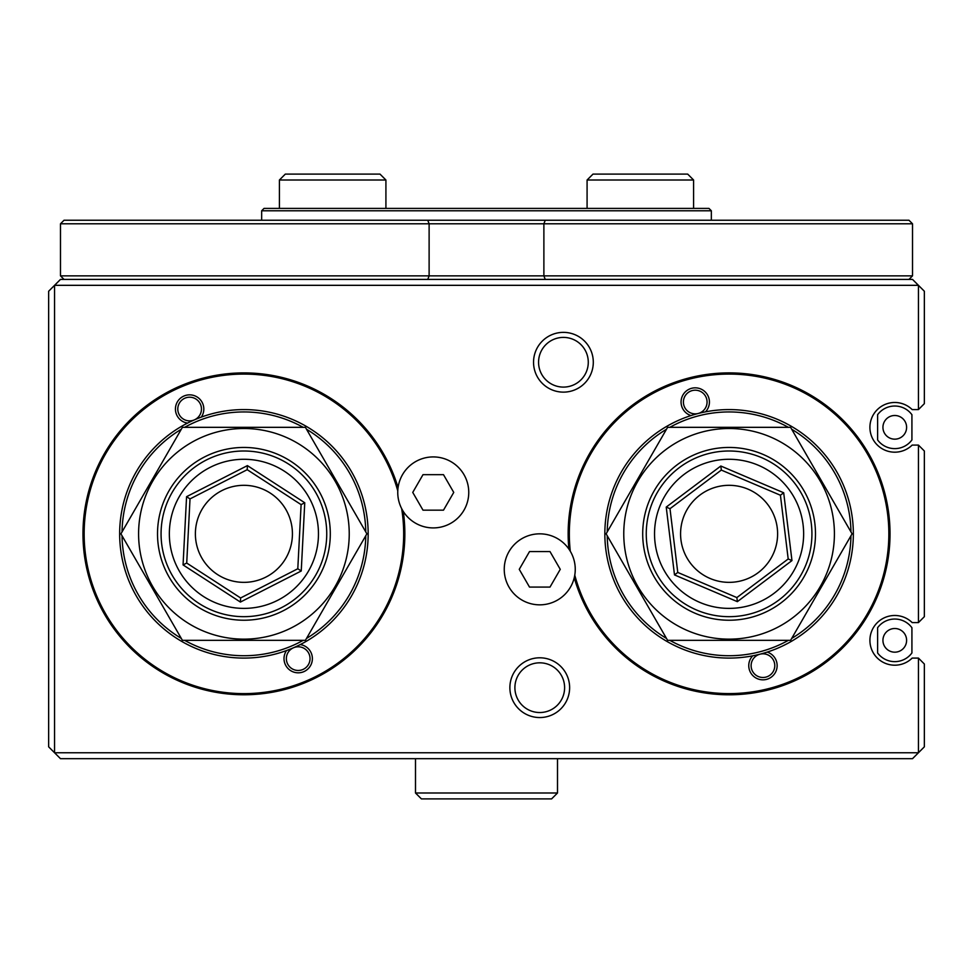 <?xml version="1.0" encoding="UTF-8"?>
<svg xmlns="http://www.w3.org/2000/svg" width="973" height="973" viewBox="0 0 973 973"><rect width="100%" height="100%" fill="white"/><g stroke="black" fill="none" stroke-linecap="round" stroke-linejoin="round"><path stroke-width="1.46" d="M241.413 582.292A48.516 48.516 0 0 0 292.362 536.33A48.516 48.516 0 0 0 246.4 485.381A48.516 48.516 0 0 0 195.451 531.343A48.516 48.516 0 0 0 241.413 582.292M247.738 459.378A74.556 74.556 0 0 0 169.448 530.005A74.556 74.556 0 0 0 240.076 608.295A74.556 74.556 0 0 0 318.366 537.668A74.556 74.556 0 0 0 247.738 459.378M239.65 616.566A82.839 82.839 0 0 1 161.177 529.58A82.839 82.839 0 0 1 248.164 451.107A82.839 82.839 0 0 1 326.636 538.093A82.839 82.839 0 0 1 239.65 616.566M247.41 465.605L304.756 502.761L301.241 570.993L240.404 602.068L183.058 564.912L186.573 496.68L247.41 465.605L247.203 469.691L190.015 498.906L186.719 563.051L240.611 597.969L297.799 568.755L301.107 504.622L247.203 469.691M183.058 564.912L186.719 563.051M240.611 597.969L240.404 602.068M297.799 568.755L301.241 570.993M186.573 496.68L190.015 498.906M301.107 504.622L304.756 502.761M690.319 563.002A48.516 48.516 0 0 0 758.259 572.611A48.516 48.516 0 0 0 767.867 504.671A48.516 48.516 0 0 0 699.928 495.062A48.516 48.516 0 0 0 690.319 563.002M788.665 489.018A74.556 74.556 0 0 0 684.274 474.252A74.556 74.556 0 0 0 669.509 578.655A74.556 74.556 0 0 0 773.912 593.408A74.556 74.556 0 0 0 788.665 489.018M662.893 583.63A82.839 82.839 0 0 1 679.3 467.636A82.839 82.839 0 0 1 795.294 484.043A82.839 82.839 0 0 1 778.886 600.037A82.839 82.839 0 0 1 662.893 583.63M783.691 492.764L791.961 560.582L737.364 601.655L674.496 574.909L666.225 507.091L720.823 466.018L783.691 492.764L780.419 495.233L721.321 470.081L669.996 508.697L677.767 572.44L736.865 597.58L788.191 558.976L780.419 495.233M666.225 507.091L669.996 508.697M677.767 572.44L674.496 574.909M736.865 597.58L737.364 601.655M720.823 466.018L721.321 470.081M788.191 558.976L791.961 560.582M569.631 687.68A29.883 29.883 0 0 0 539.747 657.797A29.883 29.883 0 0 0 509.876 687.68A29.883 29.883 0 0 0 539.747 717.551A29.883 29.883 0 0 0 569.631 687.68M564.608 687.68A24.848 24.848 0 0 0 539.747 662.82A24.848 24.848 0 0 0 514.899 687.68A24.848 24.848 0 0 0 539.747 712.528A24.848 24.848 0 0 0 564.608 687.68M593.299 362.248A29.883 29.883 0 0 0 563.416 332.365A29.883 29.883 0 0 0 533.545 362.248A29.883 29.883 0 0 0 563.416 392.131A29.883 29.883 0 0 0 593.299 362.248M588.276 362.248A24.848 24.848 0 0 0 563.416 337.4A24.848 24.848 0 0 0 538.568 362.248A24.848 24.848 0 0 0 563.416 387.096A24.848 24.848 0 0 0 588.276 362.248M398.066 487.631A160.934 160.934 0 0 0 82.973 533.836A160.934 160.934 0 0 0 243.907 694.771A160.934 160.934 0 0 0 403.284 511.457M568.877 549.027A160.934 160.934 0 0 1 729.093 372.89A160.934 160.934 0 0 1 890.027 533.836A160.934 160.934 0 0 1 574.252 577.719M918.439 658.089L924.35 664.012L924.35 746.838L912.516 758.672L60.484 758.672L54.561 752.761L918.439 752.761L918.439 658.089L912.163 658.089A24.848 24.848 0 0 1 877.135 657.857A24.848 24.848 0 0 1 877.135 622.829A24.848 24.848 0 0 1 912.163 622.586L918.439 622.586L918.439 445.087L912.163 445.087A24.848 24.848 0 0 1 877.135 444.843A24.848 24.848 0 0 1 877.135 409.815A24.848 24.848 0 0 1 912.163 409.584L918.439 409.584L918.439 285.32L54.561 285.32L54.561 752.761L48.65 746.838L48.65 291.243L60.484 279.409L912.516 279.409L924.35 291.243L924.35 403.661L918.439 409.584M918.439 445.087L924.35 450.998L924.35 616.675L918.439 622.586M261.664 210.776L264.024 208.404L708.976 208.404L711.336 210.776L261.664 210.776L261.664 220.239M575.25 569.339A35.502 35.502 0 0 1 539.747 604.841A35.502 35.502 0 0 1 504.245 569.339A35.502 35.502 0 0 1 539.747 533.836A35.502 35.502 0 0 1 575.25 569.339M529.507 551.582L519.254 569.339L529.507 587.084L550 587.084L560.253 569.339L550 551.582L529.507 551.582M468.755 492.411A35.502 35.502 0 0 1 433.253 527.913A35.502 35.502 0 0 1 397.75 492.411A35.502 35.502 0 0 1 433.253 456.921A35.502 35.502 0 0 1 468.755 492.411M423 474.666L412.747 492.411L423 510.168L443.493 510.168L453.746 492.411L443.493 474.666L423 474.666M300.256 644.576A14.206 14.206 0 0 1 303.856 671.65A14.206 14.206 0 0 1 286.512 650.56M302.907 669.485A11.834 11.834 0 0 0 309.049 653.905A11.834 11.834 0 0 0 293.469 647.775A11.834 11.834 0 0 0 287.339 663.343A11.834 11.834 0 0 0 302.907 669.485M187.558 423.097A14.206 14.206 0 0 1 183.958 396.023A14.206 14.206 0 0 1 201.314 417.113M194.345 419.898A11.834 11.834 0 0 0 200.474 404.318A11.834 11.834 0 0 0 184.906 398.188A11.834 11.834 0 0 0 178.777 413.768A11.834 11.834 0 0 0 194.345 419.898M397.775 490.879A159.754 159.754 0 0 0 180.187 387.339A159.754 159.754 0 0 0 97.409 597.556A159.754 159.754 0 0 0 401.667 508.624M767.211 652.092A14.206 14.206 0 0 1 766.481 679.397A14.206 14.206 0 0 1 752.688 655.826M765.897 677.111A11.834 11.834 0 0 0 774.411 662.698A11.834 11.834 0 0 0 760.01 654.184A11.834 11.834 0 0 0 751.484 668.585A11.834 11.834 0 0 0 765.897 677.111M690.976 415.568A14.206 14.206 0 0 1 691.706 388.276A14.206 14.206 0 0 1 705.498 411.847M698.176 413.489A11.834 11.834 0 0 0 706.69 399.076A11.834 11.834 0 0 0 692.29 390.562A11.834 11.834 0 0 0 683.776 404.975A11.834 11.834 0 0 0 698.176 413.489M574.775 575.152A159.754 159.754 0 0 0 768.84 688.568A159.754 159.754 0 0 0 883.825 494.089A159.754 159.754 0 0 0 689.346 379.105A159.754 159.754 0 0 0 570.287 551.229M157.517 533.836A86.39 86.39 0 0 1 243.907 447.446A86.39 86.39 0 0 1 330.297 533.836A86.39 86.39 0 0 1 243.907 620.227A86.39 86.39 0 0 1 157.517 533.836M349.234 533.836A105.315 105.315 0 0 1 243.907 639.152A105.315 105.315 0 0 1 138.592 533.836A105.315 105.315 0 0 1 243.907 428.509A105.315 105.315 0 0 1 349.234 533.836M120.932 533.836L182.413 640.343L305.4 640.343L366.882 533.836L305.4 427.329L182.413 427.329L120.932 533.836M642.703 533.836A86.39 86.39 0 0 1 729.093 447.446A86.39 86.39 0 0 1 815.483 533.836A86.39 86.39 0 0 1 729.093 620.227A86.39 86.39 0 0 1 642.703 533.836M834.408 533.836A105.315 105.315 0 0 1 729.093 639.152A105.315 105.315 0 0 1 623.766 533.836A105.315 105.315 0 0 1 729.093 428.509A105.315 105.315 0 0 1 834.408 533.836M606.118 533.836L667.6 640.343L790.587 640.343L852.068 533.836L790.587 427.329L667.6 427.329L606.118 533.836M119.655 533.836A124.252 124.252 0 0 0 243.907 658.089A124.252 124.252 0 0 0 368.159 533.836A124.252 124.252 0 0 0 243.907 409.584A124.252 124.252 0 0 0 119.655 533.836A124.252 124.252 0 0 0 243.907 658.089A124.252 124.252 0 0 0 368.159 533.836M604.841 533.836A124.252 124.252 0 0 0 729.093 658.089A124.252 124.252 0 0 0 853.345 533.836A124.252 124.252 0 0 0 729.093 409.584A124.252 124.252 0 0 0 604.841 533.836A124.252 124.252 0 0 0 729.093 658.089A124.252 124.252 0 0 0 853.345 533.836M64.036 279.409L60.484 275.858L60.484 223.79L64.036 220.239L908.964 220.239L912.516 223.79L543.883 223.79L543.883 275.858L912.516 275.858L912.516 223.79M60.484 275.858L429.117 275.858L429.117 223.79L60.484 223.79M545.245 220.239L543.883 223.79L429.117 223.79L427.755 220.239M427.755 279.409L429.117 275.858L543.883 275.858L545.245 279.409M285.32 174.094L379.993 174.094L385.916 180.005L279.409 180.005L285.32 174.094M593.007 174.094L687.68 174.094L693.591 180.005L587.084 180.005L593.007 174.094M894.771 652.178A11.834 11.834 0 0 0 906.605 640.343A11.834 11.834 0 0 0 894.771 628.509A11.834 11.834 0 0 0 882.937 640.343A11.834 11.834 0 0 0 894.771 652.178M894.771 661.64A21.297 21.297 0 0 1 877.61 652.956L877.61 627.719A21.297 21.297 0 0 1 911.92 627.719L911.92 652.956A21.297 21.297 0 0 1 894.771 661.64M894.771 439.164A11.834 11.834 0 0 0 906.605 427.329A11.834 11.834 0 0 0 894.771 415.495A11.834 11.834 0 0 0 882.937 427.329A11.834 11.834 0 0 0 894.771 439.164M894.771 448.626A21.297 21.297 0 0 1 877.61 439.954L877.61 414.705A21.297 21.297 0 0 1 911.92 414.705L911.92 439.954A21.297 21.297 0 0 1 894.771 448.626M551.582 798.906L421.418 798.906L415.495 792.995L557.505 792.995L551.582 798.906M122.039 535.758A121.893 121.893 0 0 0 181.306 638.422M184.627 640.343A121.893 121.893 0 0 0 303.187 640.343M306.507 638.422A121.893 121.893 0 0 0 365.775 535.758M365.775 531.915A121.893 121.893 0 0 0 306.507 429.251M303.187 427.329A121.893 121.893 0 0 0 184.627 427.329M181.306 429.251A121.893 121.893 0 0 0 122.039 531.915M607.225 535.758A121.893 121.893 0 0 0 666.493 638.422M669.813 640.343A121.893 121.893 0 0 0 788.373 640.343M791.694 638.422A121.893 121.893 0 0 0 850.961 535.758M850.961 531.915A121.893 121.893 0 0 0 791.694 429.251M788.373 427.329A121.893 121.893 0 0 0 669.813 427.329M666.493 429.251A121.893 121.893 0 0 0 607.225 531.915M711.336 220.239L711.336 210.776M908.964 279.409L912.516 275.858M279.409 208.404L279.409 180.005M385.916 208.404L385.916 180.005M587.084 208.404L587.084 180.005M693.591 208.404L693.591 180.005M557.505 758.672L557.505 792.995M415.495 758.672L415.495 792.995"/></g></svg>
